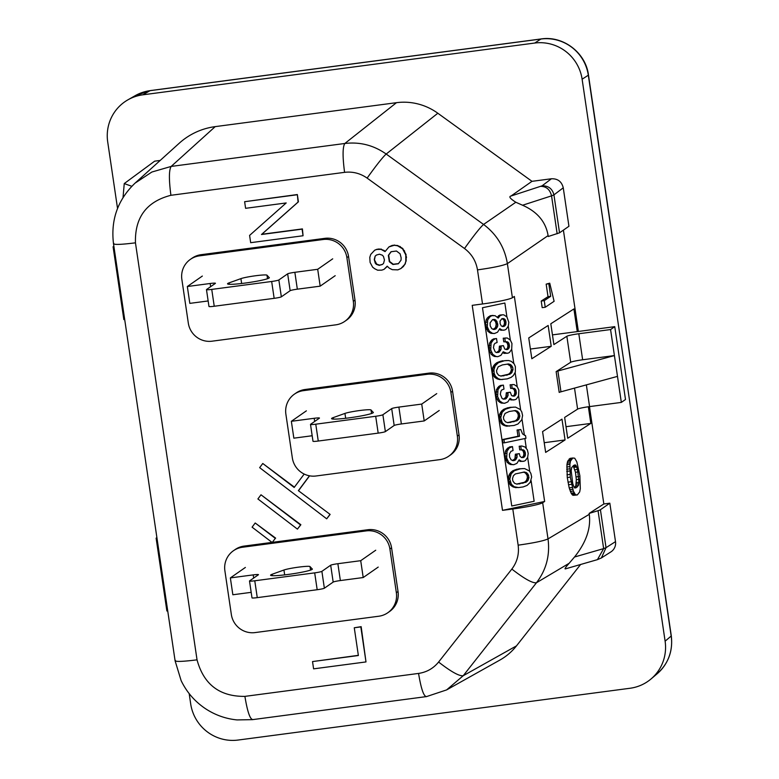 <?xml version="1.0" encoding="UTF-8"?>
<svg xmlns="http://www.w3.org/2000/svg" width="779" height="779" viewBox="0 0 779 779"><rect width="100%" height="100%" fill="white"/><g stroke="black" fill="none" stroke-linecap="round" stroke-linejoin="round"><path stroke-width="1.17" d="M506.915 316.926L504.86 303.021L482.483 307.744L511.754 505.99L534.141 501.267L531.093 480.662M529.73 471.392L527.656 457.37L525.358 460.574L524.063 461.187L521.589 461.363L519.145 459.834L516.896 463.378L513.77 464.712L511.784 464.45L508.706 462.375L506.681 458.033L507.051 451.138L509.349 447.935L512.475 446.591L513.059 450.554L510.956 451.343L509.417 454.05L509.593 457.078L511.102 459.824L513.449 460.691L515.552 459.912L517.09 457.205L516.925 454.167L519.35 453.66L520.002 456.251L521.599 457.614L524.286 457.049L525.387 455.111L525.26 452.414L524.111 450.272L521.278 449.843L520.742 446.211L521.823 445.987L525.017 447.01L527.393 449.921L528.201 453.495L527.656 457.361M526.283 448.1L524.871 438.528M524.394 435.305L522.018 419.209M520.654 409.939L518.58 395.907L518.833 390.055L517.217 386.647L515.143 372.615M513.77 363.345L511.696 349.323L511.949 343.471L510.333 340.063L508.288 326.197L508.823 322.321L506.925 316.936L503.838 314.862L502.445 314.813L500.079 315.651L498.219 318.085L495.084 315.68L491.763 315.699L489.981 316.761L487.673 319.965L487.303 326.859L489.339 331.202L492.416 333.276L494.392 333.539L497.528 332.205L499.777 328.66L502.221 330.189L504.695 330.014L505.99 329.4L508.288 326.187M507.363 364.056L510.391 365.994L511.462 369.519L510.508 372.44L508.551 374.222L511.355 373.238L513.02 369.48L512.679 367.162L510.936 364.806L508.59 363.939L502.358 364.913L498.2 366.812L496.535 370.57L496.875 372.878L498.609 375.244L500.955 376.111L510.109 374.183M509.797 373.277L511.355 373.238M510.508 372.44L512.066 372.411M508.551 374.222L500.644 376.023M502.416 375.848L503.964 375.819M505.639 375.176L507.197 375.137M511.121 370.95L512.67 370.911M515.338 372.06L515.367 366.597L514.121 363.793L511.258 361.329L508.648 360.521L504.51 360.706L498.424 362.673L495.269 365.721L493.925 369.752L494.188 373.443L495.434 376.247L498.297 378.711L500.907 379.529L507.197 378.886L511.131 377.377L513.361 375.536L515.338 372.06M504.51 360.706L506.983 360.531M502.961 360.745L500.809 361.203L502.358 361.164M500.809 361.203L498.433 362.04L499.991 362.001M498.433 362.04L496.866 362.712L498.424 362.673M496.866 362.712L495.619 363.657L497.177 363.618M495.619 363.657L494.646 364.543L496.194 364.504M494.646 364.543L493.711 365.76L495.269 365.721M493.711 365.76L493.049 366.919L494.607 366.89M493.049 366.919L492.659 368.029L494.217 367.99M492.659 368.029L492.367 369.791L493.925 369.752M492.367 369.791L492.289 371.174L493.847 371.135M492.289 371.174L492.64 373.482L494.188 373.443M492.64 373.482L493.097 374.748L494.655 374.709M493.097 374.748L493.886 376.286L495.434 376.247M493.886 376.286L494.568 377.163L496.116 377.133M494.568 377.163L495.522 377.99L497.07 377.951M495.522 377.99L498.297 378.711M496.739 378.75L499.466 379.149M497.917 379.188L500.907 379.529M499.358 379.558L502.572 379.519M511.462 369.519L513.02 369.48M508.483 364.348L510.041 364.319M509.388 364.845L510.936 364.806M510.391 365.994L511.939 365.955M511.121 367.201L512.679 367.162M493.107 315.417L490.205 315.738L487.226 318.066L486.125 320.003L485.463 324.911L487.781 331.241L490.867 333.315L494.392 333.539M502.445 314.813L499.816 315.076L497.314 317.111M499.388 329.536L503.614 330.238M513.858 407.115L507.684 407.787L503.75 409.296L501.52 411.127L499.543 414.613L499.514 420.076L502.397 424.574L506.233 426.152L514.072 425.47L518.016 423.961L521.823 419.745L522.582 415.499L521.784 411.925L520.314 409.511L515.523 407.105L511.394 407.3L505.298 409.267L502.143 412.315L500.722 417.719L502.309 422.841L505.172 425.305L509.456 426.103M505.581 341.747L507.295 343.14L507.947 345.73L507.489 348.213L506.019 349.537L507.567 349.508L504.734 349.08L503.39 345.613L499.417 346.158L498.979 350.686L496.535 352.556M510.333 340.063L507.256 337.989L503.234 338.203L503.77 341.835L507.256 341.738L508.843 343.101L509.427 347.064L507.567 349.508M502.806 352.663L504.081 353.354L508.112 353.14L509.408 352.527L511.706 349.313M497.021 352.459L498.57 352.42L496.369 352.546L495.152 351.777L493.438 347.716L494.071 344.513L495.006 343.296L497.109 342.507L496.525 338.544L493.623 338.865L491.841 339.926L489.543 343.13L489.173 350.024L491.198 354.367L494.276 356.441L497.81 356.675L500.946 355.331L503.195 351.787L507.032 353.364M512.455 388.332L514.169 389.724L514.831 392.314L514.364 394.797L512.894 396.131L514.452 396.092L511.618 395.664L510.274 392.207L506.301 392.752L505.853 397.271L503.419 399.15M517.217 386.647L514.14 384.573L510.118 384.787L510.654 388.429L514.14 388.322L515.727 389.695L516.311 393.658L514.452 396.092M509.69 399.247L510.966 399.939L514.987 399.724L516.282 399.111L518.58 395.907M503.896 399.043L505.454 399.014L503.253 399.13L502.027 398.371L500.322 394.301L500.955 391.097L501.88 389.88L503.984 389.101L503.4 385.138L500.507 385.449L498.716 386.511L496.418 389.724L496.048 396.608L498.083 400.951L501.16 403.035L504.695 403.259L507.82 401.915L510.07 398.381L512.514 399.909L513.916 399.958M520.771 429.511L517.071 429.998L517.996 436.279L502.397 439.57L502.883 442.871L504.432 442.832L503.945 439.531L519.544 436.24L518.619 429.969L520.771 429.511L522.534 433.913L525.562 435.656L525.952 438.304L504.432 442.832M522.933 468.578L516.759 469.25L512.825 470.759L510.596 472.59L508.619 476.076L508.59 481.529L510.518 485.21L513.867 487.226L518.532 487.566L514.247 486.758L511.384 484.295L509.797 479.182L511.219 473.768L514.374 470.72L520.469 468.754L524.598 468.568L529.389 470.964L530.859 473.379L531.658 476.962L530.246 482.367L527.091 485.414L523.147 486.933L518.532 487.566M519.35 453.66L515.377 454.206L514.929 458.734L512.485 460.603M521.531 449.795L523.245 451.187L523.907 453.767L523.439 456.251L521.716 457.643M521.823 445.987L519.194 446.25L519.729 449.882L521.278 449.843M518.765 460.71L522.991 461.411M512.475 446.591L509.583 446.912L506.593 449.24L505.493 451.177L504.831 456.085L507.158 462.414L510.235 464.488L513.77 464.712M505.084 413.396L503.419 417.154L503.76 419.472L505.493 421.828L507.84 422.695L516.983 420.767L518.941 418.995L519.895 416.064L518.824 412.549L515.474 410.523L509.242 411.497L505.084 413.396M514.237 410.65L516.263 411.429L518.006 413.795L518.347 416.103L517.392 419.034L515.435 420.806L507.519 422.617M502.163 318.621L503.877 320.013L504.539 322.594L504.071 325.077L502.348 326.469M493.097 319.507L495.493 321.435L496.194 324.356L495.561 327.55L493.117 329.429M493.623 338.865L495.181 338.826L493.389 339.887L491.091 343.101L490.721 349.985L492.756 354.328L495.834 356.402L497.81 356.675M496.525 338.544L495.181 338.826M491.841 339.926L493.389 339.887M490.643 341.192L492.192 341.163M489.543 343.13L491.091 343.101M489.027 345.282L490.575 345.253M488.881 348.038L490.429 348.009M489.173 350.024L490.721 349.985M490.098 352.556L491.656 352.517M491.198 354.367L492.756 354.328M492.786 355.73L494.344 355.701M494.276 356.441L495.834 356.402M502.942 352.361L503.828 352.332M504.081 353.354L505.639 353.315M503.234 338.203L504.792 338.164L505.328 341.796M505.863 337.94L504.792 338.164M505.707 341.767L507.256 341.738M506.603 342.263L508.161 342.224M507.295 343.14L508.843 343.101M507.752 344.406L509.31 344.367M507.947 345.73L509.505 345.691M507.879 347.103L509.427 347.064M507.489 348.213L509.038 348.174M506.778 349.041L508.327 349.002M499.417 346.158L500.975 346.129L501.14 349.158L498.57 352.42M503.39 345.613L500.975 346.129M499.612 347.483L501.17 347.444M499.592 349.196L501.14 349.158M498.979 350.686L500.527 350.647M498.044 351.904L499.602 351.865M506.467 395.781L508.025 395.742L505.454 399.014M506.496 394.067L508.044 394.038L508.025 395.742M505.853 397.271L507.411 397.232M504.928 398.488L506.477 398.459M500.507 385.449L502.056 385.42L500.274 386.472L497.976 389.685L497.606 396.579L499.631 400.922L502.708 402.996L504.695 403.259M503.4 385.138L502.056 385.42M498.716 386.511L500.274 386.472M497.518 387.786L499.076 387.747M496.418 389.724L497.976 389.685M495.902 391.876L497.46 391.837M495.756 394.632L497.314 394.593M496.048 396.608L497.606 396.579M496.983 399.14L498.531 399.111M498.083 400.951L499.631 400.922M499.67 402.324L501.218 402.285M501.16 403.035L502.708 402.996M509.826 398.945L510.712 398.926M510.966 399.939L512.514 399.909M510.118 384.787L511.667 384.758L512.202 388.39M512.748 384.524L511.667 384.758M512.582 388.361L514.14 388.322M513.488 388.848L515.036 388.818M514.169 389.724L515.727 389.695M514.637 390.99L516.185 390.961M514.831 392.314L516.38 392.275M514.753 393.697L516.311 393.658M514.364 394.797L515.922 394.758M513.653 395.625L515.211 395.596M506.301 392.752L507.85 392.713L508.044 394.038M510.274 392.207L507.85 392.713M490.867 333.315L492.416 333.276M489.368 332.604L490.926 332.575M499.524 329.225L500.41 329.205M500.673 330.228L502.221 330.189M499.816 315.076L501.374 315.037M498.521 315.69L500.079 315.651M497.528 317.335L498.657 317.316M490.205 315.738L491.763 315.699M488.423 316.79L489.981 316.761M487.226 318.066L488.774 318.036M486.125 320.003L487.673 319.965M485.609 322.155L487.167 322.117M485.463 324.911L487.011 324.872M485.755 326.898L487.303 326.859M486.68 329.429L488.238 329.39M487.781 331.241L489.339 331.202M490.049 322.876L490.215 325.904L491.734 328.65L494.081 329.517L496.184 328.738L497.723 326.031L497.752 324.317L496.038 320.247L494.821 319.487L492.62 319.604L490.049 322.876M500.05 321.104L500.167 323.811L501.316 325.953L503.078 326.605L505.62 325.047L505.892 321.24L504.743 319.098L501.91 318.669L500.05 321.104M493.263 319.517L494.821 319.487M494.49 320.286L496.038 320.247M495.493 321.435L497.041 321.406M495.999 323.032L497.557 322.993M496.194 324.356L497.752 324.317M496.174 326.06L497.723 326.031M495.561 327.55L497.109 327.521M494.636 328.777L496.184 328.738M493.604 329.332L495.152 329.293M503.877 320.013L505.425 319.974M503.195 319.137L504.743 319.098M502.289 318.64L503.838 318.601M504.344 321.279L505.892 321.24M504.539 322.594L506.087 322.564M504.461 323.976L506.019 323.937M504.071 325.077L505.62 325.047M503.361 325.914L504.919 325.875M502.601 326.411L504.159 326.372M509.836 407.339L511.394 407.3M507.684 407.787L509.242 407.748M505.318 408.624L506.866 408.595M503.75 409.296L505.298 409.267M502.504 410.241L504.052 410.212M501.52 411.127L503.078 411.098M500.595 412.354L502.143 412.315M499.933 413.513L501.481 413.474M499.543 414.613L501.092 414.584M499.251 416.385L500.8 416.346M499.173 417.758L500.722 417.719M499.514 420.076L501.072 420.037M499.982 421.342L501.53 421.303M500.761 422.88L502.309 422.841M501.442 423.757L503 423.718M502.397 424.574L503.955 424.536M503.624 425.344L505.172 425.305M504.792 425.772L506.35 425.733M506.233 426.152L507.791 426.113M515.367 410.942L516.915 410.903M516.263 411.429L517.821 411.4M517.266 412.578L518.824 412.549M518.006 413.795L519.554 413.756M518.347 416.103L519.895 416.064M518.006 417.534L519.554 417.505M517.392 419.034L518.941 418.995M516.681 419.862L518.23 419.823M515.435 420.806L516.983 420.767M512.524 421.76L514.072 421.721M509.291 422.442L510.849 422.403M502.397 439.57L503.945 439.531M517.996 436.279L519.544 436.24M517.071 429.998L518.619 429.969M523.313 472.103L525.338 472.892L527.081 475.248L527.422 477.556L526.468 480.487L524.51 482.259L516.594 484.071M510.596 472.59L512.154 472.551M511.579 471.704L513.127 471.665M509.67 473.807L511.219 473.768M509.008 474.966L510.557 474.927M508.619 476.076L510.167 476.037M508.327 477.839L509.875 477.8M508.249 479.212L509.797 479.182M508.59 481.529L510.138 481.49M509.057 482.795L510.605 482.756M509.836 484.334L511.384 484.295M510.518 485.21L512.076 485.171M511.472 486.028L513.03 485.999M512.699 486.797L514.247 486.758M513.867 487.226L515.425 487.196M515.309 487.605L516.866 487.576M518.911 468.792L520.469 468.754M516.759 469.25L518.317 469.211M514.393 470.088L515.941 470.049M512.825 470.759L514.374 470.72M513.449 475.687L512.494 478.618L512.835 480.925L514.568 483.282L516.915 484.158L526.059 482.23L528.016 480.448L528.97 477.527L527.899 474.002L524.549 471.986L515.406 473.914L513.449 475.687M527.081 475.248L528.629 475.209M526.341 474.041L527.899 474.002M524.442 472.395L525.991 472.366M525.338 472.892L526.896 472.853M527.422 477.556L528.97 477.527M527.081 478.997L528.629 478.958M526.468 480.487L528.016 480.448M525.757 481.315L527.305 481.286M524.51 482.259L526.059 482.23M521.599 483.214L523.147 483.184M518.366 483.895L519.924 483.856M509.583 446.912L511.131 446.873M507.791 447.964L509.349 447.935M506.593 449.24L508.151 449.21M505.493 451.177L507.051 451.138M504.977 453.329L506.535 453.29M504.831 456.085L506.389 456.046M505.123 458.071L506.681 458.033M506.058 460.603L507.606 460.564M507.158 462.414L508.706 462.375M508.745 463.778L510.294 463.748M510.235 464.488L511.784 464.45M518.892 460.399L519.788 460.379M520.041 461.402L521.589 461.363M519.194 446.25L520.742 446.211M522.563 450.311L524.111 450.272M521.657 449.814L523.215 449.775M523.245 451.187L524.803 451.148M523.712 452.453L525.26 452.414M523.907 453.767L525.455 453.738M523.829 455.15L525.387 455.111M523.439 456.251L524.997 456.221M522.728 457.088L524.286 457.049M521.969 457.585L523.527 457.546M515.377 454.206L516.925 454.167M515.571 455.53L517.12 455.491M515.542 457.234L517.09 457.205M514.929 458.734L516.487 458.695M514.004 459.951L515.552 459.912M512.971 460.506L514.529 460.467M312.175 435.743L293.849 438.168L291.356 421.303L314.2 418.284A6.339 0.555 171.6 0 1 319.468 418.06A6.339 0.555 171.6 0 1 319.39 418.167L310.587 424.302A6.339 0.555 -8.4 0 0 310.5 424.409A6.339 0.555 -8.4 0 0 315.768 424.185L318.26 441.041A6.339 0.555 171.6 0 1 312.992 441.274L310.5 424.409M439.22 410.484L424.204 420.942L401.37 423.961A6.339 0.555 -8.4 0 0 394.174 425.47L391.691 408.615L382.878 414.749L385.371 431.605A6.339 0.555 171.6 0 1 378.185 433.124L318.26 441.041M394.174 425.47L385.371 431.605M378.185 433.124L375.692 416.268L315.768 424.185M373.307 412.334A21.121 1.84 171.6 0 1 373.365 412.442A21.121 1.84 171.6 0 1 352.741 417.349A21.121 1.84 171.6 0 1 331.581 418.615A21.121 1.84 171.6 0 1 333.188 417.632L344.941 413.415A13.73 1.198 171.6 0 1 359.645 410.533A13.73 1.198 171.6 0 1 371.018 409.968L373.336 412.558M306.371 410.845L291.356 421.303M375.692 416.268A6.339 0.555 -8.4 0 0 382.878 414.749M391.691 408.615A6.339 0.555 171.6 0 1 398.877 407.096L421.721 404.077L436.737 393.619M424.204 420.942L421.721 404.077M210.642 286.662L210.174 283.498A6.339 0.555 171.6 0 1 215.442 283.274A6.339 0.555 171.6 0 1 215.364 283.381L206.552 289.515A6.339 0.555 -8.4 0 0 206.474 289.622A6.339 0.555 -8.4 0 0 211.742 289.399L271.667 281.482A6.339 0.555 -8.4 0 0 278.853 279.963L281.346 296.818A6.339 0.555 171.6 0 1 274.15 298.338L214.235 306.254A6.339 0.555 171.6 0 1 208.967 306.478L206.474 289.622M208.149 300.957L189.823 303.372L187.33 286.516L210.174 283.498M269.281 277.548A21.121 1.84 171.6 0 1 269.339 277.655A21.121 1.84 171.6 0 1 248.715 282.563A21.121 1.84 171.6 0 1 227.546 283.829A21.121 1.84 171.6 0 1 229.162 282.845L240.915 278.629A13.73 1.198 171.6 0 1 255.619 275.747A13.73 1.198 171.6 0 1 266.993 275.182L269.31 277.772M290.148 290.684L287.655 273.828A6.339 0.555 171.6 0 1 294.851 272.309L297.335 289.175A6.339 0.555 -8.4 0 0 290.148 290.684L281.346 296.818M332.701 258.832L317.696 269.291L294.851 272.309M202.345 276.058L187.33 286.516M287.655 273.828L278.853 279.963M335.194 275.688L320.179 286.156L297.335 289.175M320.179 286.156L317.696 269.291M253.672 578.057L253.204 574.892A6.339 0.555 171.6 0 1 258.472 574.659A6.339 0.555 171.6 0 1 258.394 574.766L249.582 580.9A6.339 0.555 -8.4 0 0 249.504 581.007A6.339 0.555 -8.4 0 0 254.772 580.783L314.687 572.867A6.339 0.555 -8.4 0 0 321.883 571.348L324.366 588.213A6.339 0.555 171.6 0 1 317.18 589.722L257.265 597.639A6.339 0.555 171.6 0 1 251.997 597.873L249.504 581.007M251.179 592.342L232.853 594.766L230.36 577.911L253.204 574.892M312.311 568.933A21.121 1.84 171.6 0 1 312.36 569.04A21.121 1.84 171.6 0 1 291.736 573.948A21.121 1.84 171.6 0 1 270.576 575.214A21.121 1.84 171.6 0 1 272.192 574.24L283.946 570.014A13.73 1.198 171.6 0 1 298.639 567.131A13.73 1.198 171.6 0 1 310.023 566.567L312.34 569.167M333.178 582.079L330.686 565.213A6.339 0.555 171.6 0 1 337.872 563.704L340.365 580.559A6.339 0.555 -8.4 0 0 333.178 582.079L324.366 588.213M375.731 550.217L360.716 560.685L337.872 563.704M245.375 567.443L230.36 577.911M330.686 565.213L321.883 571.348M378.224 567.083L363.209 577.541L340.365 580.559M363.209 577.541L360.716 560.685M231.344 614.495A21.121 20.721 -124.9 0 0 255.045 632.587L378.808 616.228A21.121 20.721 -124.9 0 0 396.355 592.692L389.899 548.981A21.121 20.721 -124.9 0 0 366.198 530.898L242.444 547.248A21.121 20.721 -124.9 0 0 224.888 570.783L231.344 614.495M588.311 75.203L582.117 79.215A42.241 41.453 -124.9 0 0 534.725 43.04L142.81 94.824A42.241 41.453 -124.9 0 0 127.853 99.868L135.127 95.71A42.241 41.453 55.1 0 1 150.084 90.666L540.918 39.028A42.241 41.453 55.1 0 1 588.311 75.203L671.177 636.044A42.241 41.453 55.1 0 1 657.096 673.825L651.03 678.967A42.241 41.453 -124.9 0 1 630.007 688.266L238.092 740.05A42.241 41.453 -124.9 0 1 190.689 703.875L189.18 693.602M117.541 208.46L107.706 141.905A42.241 41.453 -124.9 0 1 127.853 99.868M135.118 183.084C117.814 199.628 110.608 219.863 113.51 243.788L113.773 243.389C113.013 244.898 120.239 244.713 135.458 242.834C134.738 217.419 146.559 201.576 170.913 195.295C168.839 179.53 168.926 169.91 171.166 166.424L151.856 172.032L135.108 183.094L179.219 143.248A69.078 67.792 -124.9 0 1 215.208 126.626L396.472 102.682A58.084 57.003 -124.9 0 1 437.827 113.237L531.989 181.332L551.405 178.771L542.067 185.84L511.034 196.006C508.541 196.561 510.138 198.635 515.825 202.248L522.553 205.237C537.296 211.713 545.816 221.83 548.104 235.589L548.241 236.504L559.536 232.814L568.933 226.27L563.256 187.807C561.708 181.575 557.764 178.557 551.405 178.771M382.518 264.334L379.597 265.133L376.685 264.12L374.261 259.524L375.147 256.155L376.364 255.064L379.451 254.197L382.362 255.2L383.463 256.447L384.456 260.03L383.57 263.399L382.353 264.49L379.266 265.357L376.354 264.354L375.244 263.107L374.261 259.524M303.06 235.755L302.418 228.909L261.822 234.275L298.415 201.819L297.344 194.546L298.084 202.053L261.481 234.508L302.086 229.143L303.06 235.755L250.672 242.678L249.601 235.404L286.205 202.949L245.599 208.314L244.625 201.703L297.013 194.779M344.776 321.357L346.441 320.198A21.121 20.721 -124.9 0 0 355 300.139L348.544 256.437A21.121 20.721 -124.9 0 0 324.843 238.345L201.079 254.694A21.121 20.721 -124.9 0 0 192.082 258.18L190.417 259.349A21.121 20.721 -124.9 0 0 181.858 279.398L188.314 323.11A21.121 20.721 -124.9 0 0 212.015 341.192L335.778 324.843A21.121 20.721 -124.9 0 0 353.325 301.307L346.879 257.596A21.121 20.721 -124.9 0 0 323.178 239.504L199.414 255.863A21.121 20.721 -124.9 0 0 190.417 259.349M123.024 197.554L124.25 183.571L131.797 186.298M167.719 610.882L166.881 610.989L159.958 564.162L156.121 538.143L156.9 537.598M548.104 235.589L507.372 263.623C504.685 247.401 496.749 234.343 483.564 224.449C480.059 227.614 473.71 235.638 464.508 248.52C471.675 253.925 476.008 261.053 477.488 269.885C493.175 267.684 503.137 265.59 507.372 263.623L512.407 297.724A26.398 2.298 171.6 0 1 482.522 303.976L472.22 305.339L502.494 510.352L512.796 508.989L518.142 545.164C519.272 554.054 517.168 562.029 511.842 569.079C524.384 578.826 532.593 583.383 536.468 582.75C546.293 569.848 550.14 555.232 548.017 538.902C543.791 540.869 533.829 542.963 518.142 545.164M502.494 510.352L544.638 501.472L542.671 502.728A26.398 2.298 171.6 0 1 512.796 508.989M297.432 529.126L300.869 524.725L260.994 494.792L257.898 498.95L297.432 529.126L300.528 524.958L260.994 494.792M566.012 426.697L590.813 423.416L567.716 438.246L564.639 417.427L577.609 409.111A10.555 0.915 -8.4 0 1 589.567 406.599L621.33 402.402L614.417 355.575L557.881 370.999A10.555 0.915 171.6 0 0 556.138 371.622L570.695 362.274A10.555 0.915 -8.4 0 1 582.643 359.771L614.417 355.575L610.57 329.556L614.748 326.654L552.457 334.882M582.643 359.771L578.807 333.753L610.57 329.556M156.959 538.026L156.121 538.143M160.805 564.045L159.958 564.162L160.834 564.288M426.201 696.699L446.61 689.912L463.232 675.714C459.347 676.338 451.138 671.78 438.596 662.043C433.397 668.411 426.726 672.209 418.566 673.426C421.108 688.85 423.757 696.572 426.512 696.582L252.532 719.64L237.03 719.923C225.55 718.764 214.975 714.986 205.315 708.578C194.74 701.431 186.678 692.103 181.127 680.612L175.09 660.796L113.51 243.788M252.844 719.533C250.088 719.523 247.44 711.802 244.898 696.377C219.668 696.64 203.708 684.468 197.038 659.842C181.819 661.722 174.593 661.907 175.353 660.397M387.806 612.742L389.471 611.583A21.121 20.721 -124.9 0 0 398.03 591.534L391.574 547.822A21.121 20.721 -124.9 0 0 367.873 529.73L272.446 542.34M272.046 542.398L244.109 546.089A21.121 20.721 -124.9 0 0 235.112 549.575L233.447 550.734M292.339 457.896A21.121 20.721 -124.9 0 0 316.04 475.988L439.794 459.639A21.121 20.721 -124.9 0 0 457.351 436.094L450.895 392.392A21.121 20.721 -124.9 0 0 427.194 374.3L303.44 390.649A21.121 20.721 -124.9 0 0 285.883 414.194L292.339 457.896M374.592 259.29L375.147 256.155M160.192 160.435L154.661 161.165L124.25 183.571M542.671 502.728L548.017 538.902L589.265 514.335L589.128 513.419L603.842 503.974L589.469 406.619M578.369 331.455L563.402 230.117M603.842 503.974L609.83 503.185L615.507 541.639A10.555 10.361 -124.9 0 1 610.882 551.902L601.388 557.949L606.033 547.676L603.637 548.611L597.444 559.634L565.35 568.894C564.395 569.069 565.661 567.2 569.147 563.285L574.503 557.014L603.637 548.611L598.048 510.693L589.128 513.419M580.598 564.493L516.487 645.869L463.232 675.714L536.468 582.75L569.147 563.285M446.61 689.912L499.875 660.066A58.084 57.003 -124.9 0 0 516.487 645.869M582.117 79.215L665.11 641.185A42.241 41.453 -124.9 0 1 651.03 678.967M275.308 538.357L272.202 542.515L275.308 538.357L255.191 523.001L252.094 527.169L272.202 542.515M448.792 456.153L450.466 454.985A21.121 20.721 -124.9 0 0 459.016 434.935L452.56 391.224A21.121 20.721 -124.9 0 0 428.859 373.141L305.105 389.49A21.121 20.721 -124.9 0 0 296.108 392.976L294.433 394.135M297.344 194.546L244.625 201.703M215.208 126.636L171.166 166.424L344.834 143.482C342.594 146.968 342.507 156.589 344.581 172.344C352.77 171.399 360.288 173.328 367.133 178.109C376.345 165.226 382.693 157.202 386.189 154.038C373.638 145.225 359.849 141.71 344.834 143.482L396.472 102.682M531.989 181.332L511.034 196.006M365.994 661.926L361.154 626.667L354.27 627.767L358.369 655.519L312.525 661.575L313.606 668.849L365.994 661.926L360.823 626.9L354.27 627.767M275.639 538.123L255.191 523.001M375.478 255.921L376.53 254.986M358.34 655.334L312.525 661.575M540.879 186.347C546.469 186.493 550.023 189.667 551.551 195.86L553.937 194.877L559.536 232.814M544.638 501.472L514.364 296.458L512.407 297.724M578.807 333.753A10.555 0.915 -8.4 0 0 566.859 336.255L553.888 344.581L550.811 323.772L573.909 308.942L577.258 331.601M614.748 326.654L625.498 399.5L621.33 402.402M590.813 423.416L588.359 406.765M565.057 439.95L561.98 419.141L542.574 431.585L545.651 452.404L565.057 439.95L544.219 442.706M551.22 346.295L548.153 325.476L528.746 337.93L531.823 358.739L551.22 346.295L530.392 349.041M549.731 283.176L546.167 284.131L548.017 296.682L541.21 301.054L542.184 307.656L545.222 307.257L544.248 300.645L550.695 296.332L548.835 283.77L549.731 283.176L554.112 301.298L545.222 307.257M573.363 495.327L577.336 494.938L575.477 494.733L573.344 491.082L570.306 477.137L567.268 477.537L569.186 487.888L571.124 493.156L572.565 495.123L576.236 494.947M570.306 477.137L569.887 464.352L570.501 461.032L572.857 458.003L570.092 458.364L567.589 461.421L566.927 464.742L567.268 477.537M113.929 246.641L113.091 246.758L113.87 246.213M117.775 272.66L116.938 272.767L120.005 293.586L120.881 293.712M124.689 319.487L123.851 319.604L120.005 293.586M117.814 272.903L116.938 272.767L113.091 246.758M398.517 263.604L393.268 264.247L389.636 261.481L388.692 255.103L391.224 251.666M389.344 268.21L392.314 269.67L397.865 269.865L400.893 268.541L404.866 264.295L405.82 261.384L405.781 254.899L402.577 248.822L397.533 245.775L394.232 245.278L388.955 246.904L385.05 251.598L381.038 249.348L376.909 249.426L374.718 250.176L370.746 254.421L369.791 257.323L370.083 262.396L372.625 267.168L374.699 268.745L377.679 270.216L381.807 270.128L383.998 269.378L387.202 266.165L389.344 268.21M402.947 266.876L400.893 268.541M403.279 266.642L404.866 264.295M405.197 264.062L405.82 261.384M406.151 261.16L406.18 257.625M406.511 257.391L405.781 254.899M406.112 254.665L404.34 251.374M404.671 251.14L402.577 248.822M402.918 248.589L399.987 246.836M400.318 246.612L397.533 245.775M397.865 245.541L394.232 245.278M394.573 245.044L391.983 245.58M392.314 245.346L388.955 246.904M385.245 251.266L384.018 250.809M384.349 250.575L381.038 249.348M381.369 249.114L378.711 249.183M379.052 248.959L376.909 249.426M377.24 249.192L374.718 250.176M386.433 267.197L383.998 269.378M386.764 266.963L387.299 266.262M401.146 257.83L401.039 260.167L398.351 263.769L392.937 264.48L389.305 261.715L388.361 255.337L391.048 251.734L396.462 251.023L400.094 253.788L401.146 257.83M294.413 487.157L262.766 463.486L294.18 487.469L304.19 474.06M330.13 514.413L298.376 490.663L330.13 514.413L326.693 518.814L259.66 467.653L262.766 463.486M298.708 490.439L309.604 475.823M298.376 490.663L309.458 475.803M329.799 514.646L326.693 518.814M598.048 510.693A21.121 1.84 -8.4 0 0 600.424 509.739L609.83 503.185M163.035 584.971L163.911 585.097M617.484 376.384L560.958 391.808A10.555 0.915 171.6 0 0 559.205 392.431L556.138 371.622M548.017 296.682L550.695 296.332M541.21 301.054L544.248 300.645M546.167 284.131L548.835 283.77M572.857 458.003L574.717 458.208L576.84 461.859L579.878 475.803L580.306 488.589L579.693 491.909L577.336 494.938M589.265 514.335C591.057 528.24 586.139 542.466 574.503 557.014M573.169 465.774L575.486 472.269L576.324 479.689L575.817 485.804L574.327 487.479M571.971 458.597L569.157 458.967M571.065 459.922L568.193 460.301M570.501 461.032L567.589 461.421M570.14 462.726L567.2 463.115M569.887 464.352L566.927 464.742M569.731 466.631L566.742 467.02M569.692 468.831L566.684 469.231M569.761 470.964L566.742 471.363M570.033 474.421L566.995 474.82M570.997 481.763L567.959 482.162M571.192 470.73L572.721 483.516L573.967 487.031L574.717 487.975L576.041 487.82L578.495 485.444L578.992 482.211L577.473 469.425L576.226 465.91L575.467 464.966L574.152 465.121L571.698 467.497L571.192 470.73M575.467 464.966L574.123 465.141M578.086 471.918L575.486 472.269M578.768 476.553L576.168 476.894M577.473 469.425L574.863 469.776M576.226 465.91L573.568 466.261M576.752 467.011L574.123 467.351M578.855 483.749L576.207 484.1M578.495 485.444L575.817 485.804M578.933 479.338L576.324 479.689M578.992 482.211L576.363 482.552M577.375 486.924L574.62 487.294M575.477 494.733L572.565 495.123M574.727 493.789L571.786 494.178M574.084 492.766L571.124 493.156M573.344 491.082L570.355 491.471M572.721 489.319L569.712 489.718M572.205 487.488L569.186 487.888M571.494 484.334L568.466 484.733M314.667 421.458L314.2 418.284M333.188 417.632L333.402 419.083M398.877 407.096L401.37 423.961M371.018 409.968L371.534 413.493M344.941 413.415L345.662 418.284M229.162 282.845L229.377 284.296M211.742 289.399L214.235 306.254M274.15 298.338L271.667 281.482M266.993 275.182L267.509 278.707M240.915 278.629L241.636 283.498M272.192 574.24L272.407 575.681M254.772 580.783L257.265 597.639M317.18 589.722L314.687 572.867M310.023 566.567L310.539 570.092M283.946 570.014L284.666 574.883M540.918 39.028L534.725 43.049M142.81 94.824L150.084 90.666M201.079 254.694L199.414 255.863M348.544 256.437L346.879 257.596M324.843 238.345L323.178 239.504M418.566 673.426L244.898 696.377M437.827 113.237L386.189 154.038L483.564 224.449L515.825 202.248M398.03 591.534L396.355 592.692M244.109 546.089L242.444 547.248M367.873 529.73L366.198 530.898M391.574 547.822L389.899 548.981M355 300.139L353.325 301.307M438.596 662.043L511.842 569.079M452.56 391.224L450.895 392.392M459.016 434.935L457.351 436.094M428.859 373.141L427.194 374.3M305.105 389.49L303.44 390.649M464.508 248.52L367.133 178.109M477.488 269.885L482.522 303.976M170.913 195.295L344.581 172.344M522.553 205.237L551.551 195.86L557.151 233.778M570.695 362.274L566.859 336.255M577.609 409.111L574.513 388.108M600.424 509.739L606.033 547.676L615.507 541.639M563.256 187.807L553.937 194.877C552.34 188.693 548.387 185.675 542.067 185.84M150.415 90.598A10.555 1.811 82.5 0 0 150.269 90.588L541.084 38.95C563.09 35.464 585.759 52.729 588.466 75.018A10.555 0.915 171.6 0 1 588.359 75.174M134.962 95.807L150.269 90.588A10.555 1.811 82.5 0 0 150.133 90.637M197.038 659.842L135.458 242.834M589.567 406.599L586.353 384.884M557.881 370.999L560.958 391.808M656.288 674.497C668.09 664.36 673.095 651.487 671.294 635.878A10.555 0.915 171.6 0 1 671.177 636.044L665.11 641.185M601.388 557.949L597.444 559.634M588.466 75.018L671.294 635.878"/></g></svg>
